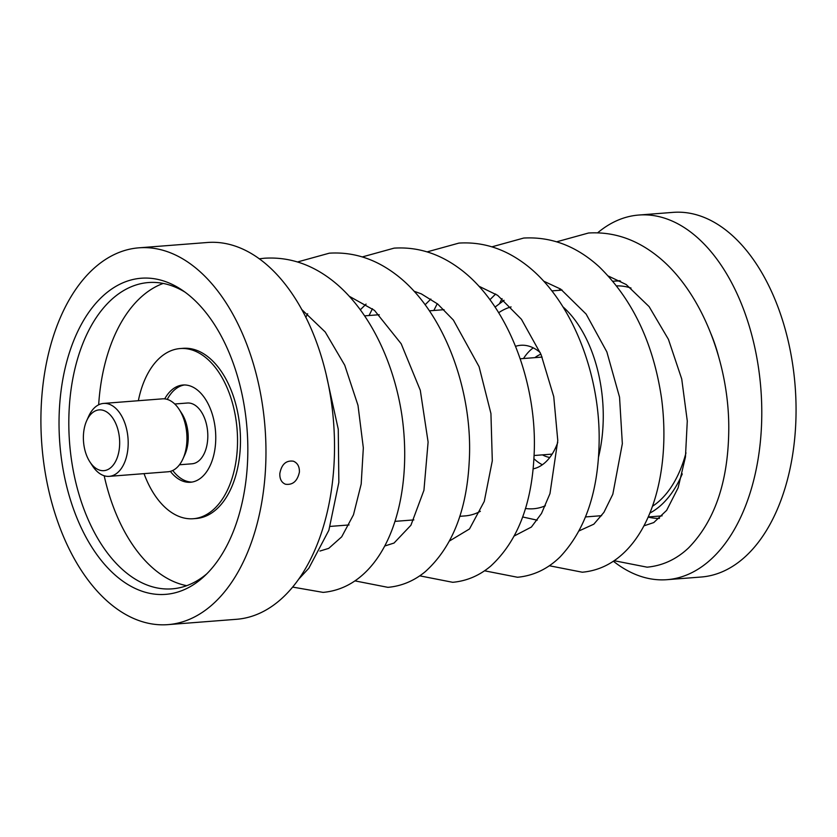 <?xml version="1.0" encoding="UTF-8"?>
<svg xmlns="http://www.w3.org/2000/svg" width="837" height="837" viewBox="0 0 837 837"><rect width="100%" height="100%" fill="white"/><g stroke="black" fill="none" stroke-linecap="round" stroke-linejoin="round"><path stroke-width="1.26" d="M99.331 470.049A30.477 18.048 85.6 0 1 89.894 461.898A30.477 18.048 85.6 0 1 86.692 420.697A30.477 18.048 85.6 0 1 109.406 414.095A30.477 18.048 85.6 0 1 118.938 451.269A30.477 18.048 85.6 0 1 99.331 470.049M86.692 420.697L88.617 416.397A36.577 21.657 85.6 0 1 103.579 403.424A36.577 21.657 85.6 0 1 128.009 438.211A36.577 21.657 85.6 0 1 109.249 476.347A36.577 21.657 85.6 0 1 103.788 475.625A36.577 21.657 85.6 0 1 92.468 465.843L89.894 461.898M103.579 403.424L162.336 398.851A36.577 21.657 85.6 0 1 179.128 409.356A36.577 21.657 85.6 0 1 182.968 458.802A36.577 21.657 85.6 0 1 168.017 471.775L109.249 476.347M179.128 409.356L181.692 413.3A30.477 18.048 85.6 0 1 184.904 454.512L182.968 458.802M174.745 403.999L187.3 403.026A30.477 18.048 85.6 0 1 207.66 432.007A30.477 18.048 85.6 0 1 192.029 463.792L179.474 464.776M597.691 232.791A182.864 108.297 85.6 0 1 638.715 215.046L672.99 212.378A182.864 108.297 85.6 0 1 795.15 386.296A182.864 108.297 85.6 0 1 701.364 577.007L667.089 579.675A182.864 108.297 85.6 0 1 613.364 561.219M523.512 358.518A62.179 36.818 85.6 0 1 533.274 347.878M542.366 464.755A62.179 36.818 85.6 0 1 533.901 458.697M515.529 346.34A62.179 36.818 85.6 0 1 520.76 345.283A62.179 36.818 85.6 0 1 540.21 352.544M557.756 442.438A62.179 36.818 85.6 0 1 533.085 468.877M616.691 285.898A113.989 67.504 85.6 0 1 631.035 288.054M685.984 452.869A113.989 67.504 85.6 0 1 652.442 506.291M612.977 281.263A118.864 70.392 85.6 0 1 614.295 281.138A118.864 70.392 85.6 0 1 620.573 281.127M682.27 473.909A118.864 70.392 85.6 0 1 649.857 513.091M559.618 290.293A182.864 108.297 85.6 0 1 559.953 289.424M638.715 215.046A182.864 108.297 85.6 0 1 760.875 388.954A182.864 108.297 85.6 0 1 667.089 579.675M247.145 468.5A158.538 93.89 -94.4 0 0 182.006 290.02A158.538 93.89 -94.4 0 0 59.814 443.516A158.538 93.89 -94.4 0 0 204.28 576.264A158.538 93.89 -94.4 0 0 247.145 468.5M184.998 292.123A153.61 90.971 -94.4 0 0 148.358 282.55A153.61 90.971 -94.4 0 0 69.576 442.752A153.61 90.971 -94.4 0 0 172.192 588.84A153.61 90.971 -94.4 0 0 206.917 573.722M265.141 474.684A188.963 111.907 -94.4 0 0 138.764 247.836A188.963 111.907 -94.4 0 0 41.85 444.907A188.963 111.907 -94.4 0 0 168.08 624.622A188.963 111.907 -94.4 0 0 265.141 474.684M279.83 473.543C279.631 478.994 281.504 482.562 285.448 484.225C292.772 485.219 297.428 481.149 299.416 472.026C299.531 466.533 297.522 462.934 293.379 461.197C286.066 460.204 281.546 464.326 279.83 473.543M168.08 624.622L236.641 619.286A188.963 111.907 -94.4 0 0 333.691 469.358A188.963 111.907 -94.4 0 0 207.314 242.5L138.764 247.836M459.754 516.324L465.069 515.916A103.621 61.373 -94.4 0 0 480.354 511.313M163.205 283.429A153.61 90.971 -94.4 0 0 98.672 404.794M104.186 475.751A153.61 90.971 -94.4 0 0 186.735 585.68M144.037 473.648A85.343 50.544 -94.4 0 0 193.347 518.72L196.276 518.49A85.343 50.544 -94.4 0 0 240.052 429.486A85.343 50.544 -94.4 0 0 183.041 348.328L180.101 348.558A85.343 50.544 -94.4 0 0 138.356 400.714M172.778 470.478A48.766 28.877 -94.4 0 0 191.966 482.081M184.412 384.968A48.766 28.877 -94.4 0 0 167.243 399.395M193.347 518.72A85.343 50.544 -94.4 0 0 237.112 429.716A85.343 50.544 -94.4 0 0 180.101 348.558M170.35 471.377A48.766 28.877 -94.4 0 0 190.501 482.258A48.766 28.877 -94.4 0 0 215.517 431.4A48.766 28.877 -94.4 0 0 182.937 385.02A48.766 28.877 -94.4 0 0 164.711 398.883M552.169 454.062A48.766 28.877 85.6 0 1 550.913 454.209L534.069 455.516M549.804 457.462A52.417 31.042 85.6 0 1 546.299 456.583A52.417 31.042 85.6 0 1 542.491 454.868M534.927 357.629A52.417 31.042 85.6 0 1 540.932 354.218M498.664 312.745A101.8 60.285 85.6 0 1 511.093 306.917M545.368 505.757A101.8 60.285 85.6 0 1 525.427 508.477M562.882 306.771A113.989 67.504 85.6 0 1 598.455 457.326M662.119 515.822A118.864 70.392 85.6 0 1 660.163 516.021L648.225 516.952M711.073 334.078A121.302 71.836 85.6 0 1 718.366 355.641M659.441 518.427A121.302 71.836 85.6 0 1 648.173 517.067M520.175 358.78L542.104 357.075M504.083 300.295L495.044 307.085M537.228 520.185L522.633 516.963M585.544 516.931L601.625 515.686M551.855 290.889L562.15 290.094M614.295 281.138L619.798 280.709M444.039 309.68L429.381 310.82M379.245 314.722L364.576 315.863M413.855 519.903L394.959 521.367M349.05 524.945L330.155 526.41M301.582 309.345L325.227 331.996L344.739 365.214L357.995 405.359L363.331 447.868L361.186 484.058L353.476 514.807L341.684 536.841L328.721 548.371L319.933 551.049M349.291 296.288L374.474 310.381L401.185 343.766L420.3 390.304L428.105 442.051L423.94 490.283L410.915 525.249L394.039 543.046L384.727 546.017M360.308 309.805L366.062 304.093M414.085 291.245L421.304 293.86L437.688 304.019L453.392 320.079L479.088 366.7L490.932 413.541L492.302 460.789L484.267 501.415L469.494 528.963L449.532 540.964M425.112 304.752L430.856 299.05M478.89 286.202L497.649 295.346L521.43 319.274L541.058 354.532L553.749 396.654L557.777 440.534L549.972 493.631L541.497 513.479L531.401 527.038L514.337 535.931M489.917 299.719L495.661 294.007M543.694 281.159L560.685 289.11L586.13 314.084L606.856 351.906L619.547 397.177L622.341 443.683L612.83 494.228L603.916 512.359L593.82 524.182L579.131 530.878M558.97 290.334L560.455 288.964M608.489 276.116L626.202 284.538L649.114 306.624L668.449 339.383L681.726 378.973L687.282 421.001L685.451 457.012L678.106 487.866L666.639 510.361L653.77 522.57L643.935 525.845M556.689 241.799L588.516 233.01C612.977 231.535 635.712 239.058 656.721 255.588C701.678 290.659 730.209 364.775 728.724 432.624C727.751 483.033 714.338 521.482 688.506 547.963C676.453 559.304 662.653 565.707 647.106 567.172L614.128 560.706M502.054 298.621L499.689 303.266M549.323 565.749L582.311 572.215C596.76 570.886 609.744 565.216 621.263 555.203C655.559 525.448 669.998 462.547 661.554 398.339C653.415 343.306 632.615 299.437 599.135 266.741C576.431 246.088 551.29 236.526 523.711 238.053L491.884 246.842M437.259 303.674L433.848 310.464M484.529 570.792L517.507 577.258C533.608 575.72 547.796 568.94 560.079 556.919C585.607 529.79 598.622 490.869 599.156 440.168C599.92 370.781 569.683 295.733 522.79 262.41C502.88 248.097 481.578 241.663 458.917 243.096L427.09 251.885M372.455 308.717L369.054 315.507M419.724 575.835L452.712 582.301C466.732 581.024 479.392 575.626 490.702 566.115C517.224 541.685 531.683 504.931 534.048 455.851C538.097 384.162 507.62 303.099 458.613 267.903C438.536 253.287 417.035 246.695 394.112 248.139L362.285 256.928M307.66 313.749L305.798 317.38M354.93 580.878L387.908 587.344C401.645 586.099 414.085 580.888 425.227 571.713C451.886 547.68 466.533 511.261 469.17 462.453C473.7 390.774 443.505 309.282 394.614 273.532C374.338 258.518 352.565 251.728 329.307 253.182L297.491 261.971M292.688 587.093L323.113 592.387C337.75 591.037 350.881 585.241 362.505 574.988C396.947 544.688 411.187 480.616 401.969 415.822C393.735 360.067 367.548 307.033 330.782 279.296C310.255 263.781 288.169 256.76 264.513 258.225L259.177 258.811M326.493 376.012L338.263 429.214L338.849 482.405L328.868 530.281L308.822 568.239L298.882 578.984"/></g></svg>
